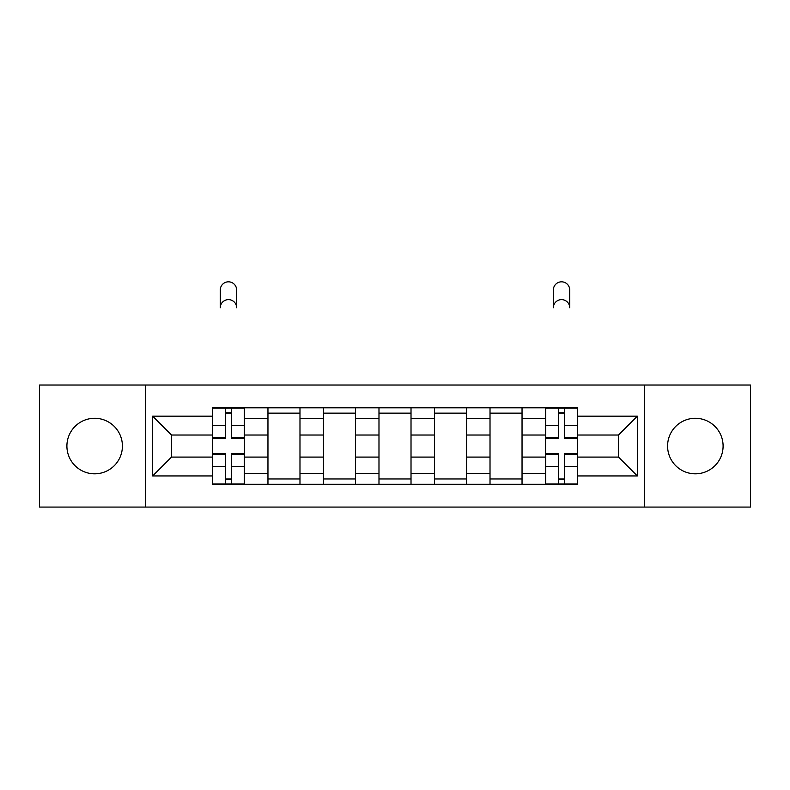 <?xml version="1.0" encoding="UTF-8"?>
<svg xmlns="http://www.w3.org/2000/svg" width="790" height="790" viewBox="0 0 790 790"><rect width="100%" height="100%" fill="white"/><g stroke="black" fill="none" stroke-linecap="round" stroke-linejoin="round"><path stroke-width="1.19" d="M695.338 418.295A27.759 27.759 0 0 0 667.59 446.054A27.759 27.759 0 0 0 695.338 473.812A27.759 27.759 0 0 0 723.097 446.054A27.759 27.759 0 0 0 695.338 418.295M94.662 418.295A27.759 27.759 0 0 0 66.903 446.054A27.759 27.759 0 0 0 94.662 473.812A27.759 27.759 0 0 0 122.41 446.054A27.759 27.759 0 0 0 94.662 418.295M644.452 507.081L750.5 507.081L750.5 385.026L39.5 385.026L39.5 507.081L644.452 507.081L644.452 385.026M267.958 484.31L267.958 418.651L244.475 418.651L244.475 484.31M244.475 418.651L244.475 407.798M267.958 418.651L267.958 407.798M299.983 407.798L299.983 484.31M323.475 484.31L323.475 407.798M355.5 407.798L355.5 484.31M378.983 484.31L378.983 407.798M411.017 407.798L411.017 484.31M434.5 484.31L434.5 407.798M466.525 407.798L466.525 484.31M490.017 484.31L490.017 407.798M522.042 407.798L522.042 484.31M545.525 484.31L545.525 407.798M545.525 457.084L522.042 457.084M490.017 457.084L466.525 457.084M434.5 457.084L411.017 457.084M378.983 457.084L355.5 457.084M323.475 457.084L299.983 457.084M267.958 457.084L244.475 457.084M545.525 435.023L522.042 435.023M490.017 435.023L466.525 435.023M434.5 435.023L411.017 435.023M378.983 435.023L355.5 435.023M323.475 435.023L299.983 435.023M267.958 435.023L244.475 435.023M171.519 457.084L212.451 457.084L212.451 435.023L171.519 435.023L171.519 457.084L152.658 475.945L152.658 416.162L212.451 416.162L212.451 435.023M577.549 435.023L577.549 457.084L618.481 457.084L618.481 435.023L577.549 435.023L577.549 407.798L212.451 407.798L212.451 416.162M577.549 416.162L637.342 416.162L637.342 475.945L577.549 475.945L577.549 457.084M212.451 457.084L212.451 484.31L577.549 484.31L577.549 475.945M212.451 475.945L152.658 475.945M145.548 507.081L145.548 385.026M231.48 478.967L225.436 478.967M225.436 413.131L231.48 413.131M299.983 478.967L267.958 478.967M267.958 413.131L299.983 413.131M355.5 478.967L323.475 478.967M323.475 413.131L355.5 413.131M411.017 478.967L378.983 478.967M378.983 413.131L411.017 413.131M466.525 478.967L434.5 478.967M434.5 413.131L466.525 413.131M522.042 478.967L490.017 478.967M490.017 413.131L522.042 413.131M564.564 478.967L558.52 478.967M558.52 413.131L564.564 413.131M152.658 416.162L171.519 435.023M618.481 457.084L637.342 475.945M618.481 435.023L637.342 416.162M236.644 307.804A8.186 8.186 0 0 0 228.458 299.617A8.186 8.186 0 0 0 220.272 307.804L220.272 290.009A8.186 8.186 0 0 1 228.458 281.823A8.186 8.186 0 0 1 236.644 290.009L236.644 307.804M231.48 438.401L231.48 408.154L244.298 408.154L244.298 438.401L231.48 438.401M225.436 412.775L231.48 412.775M225.436 408.154L212.629 408.154L212.629 438.401L225.436 438.401L225.436 408.154L231.48 408.154M225.436 453.697L225.436 483.954L212.629 483.954L212.629 453.697L225.436 453.697M231.48 479.323L225.436 479.323M231.48 483.954L244.298 483.954L244.298 453.697L231.48 453.697L231.48 483.954L225.436 483.954M569.728 307.804A8.186 8.186 0 0 0 561.542 299.617A8.186 8.186 0 0 0 553.356 307.804L553.356 290.009A8.186 8.186 0 0 1 561.542 281.823A8.186 8.186 0 0 1 569.728 290.009L569.728 307.804M564.564 438.401L564.564 408.154L577.371 408.154L577.371 438.401L564.564 438.401M558.52 412.775L564.564 412.775M558.52 408.154L545.702 408.154L545.702 438.401L558.52 438.401L558.52 408.154L564.564 408.154M558.52 453.697L558.52 483.954L545.702 483.954L545.702 453.697L558.52 453.697M564.564 479.323L558.52 479.323M564.564 483.954L577.371 483.954L577.371 453.697L564.564 453.697L564.564 483.954L558.52 483.954M490.017 418.651L466.525 418.651M434.5 418.651L411.017 418.651M378.983 418.651L355.5 418.651M323.475 418.651L299.983 418.651M545.525 418.651L522.042 418.651M490.017 473.447L466.525 473.447M434.5 473.447L411.017 473.447M378.983 473.447L355.5 473.447M323.475 473.447L299.983 473.447M267.958 473.447L244.475 473.447M545.525 473.447L522.042 473.447M231.48 437.65L244.298 437.65M231.48 425.632L244.298 425.632M212.629 437.65L225.436 437.65M212.629 425.632L225.436 425.632M225.436 454.457L212.629 454.457M225.436 466.465L212.629 466.465M244.298 454.457L231.48 454.457M244.298 466.465L231.48 466.465M564.564 437.65L577.371 437.65M564.564 425.632L577.371 425.632M545.702 437.65L558.52 437.65M545.702 425.632L558.52 425.632M558.52 454.457L545.702 454.457M558.52 466.465L545.702 466.465M577.371 454.457L564.564 454.457M577.371 466.465L564.564 466.465"/></g></svg>
